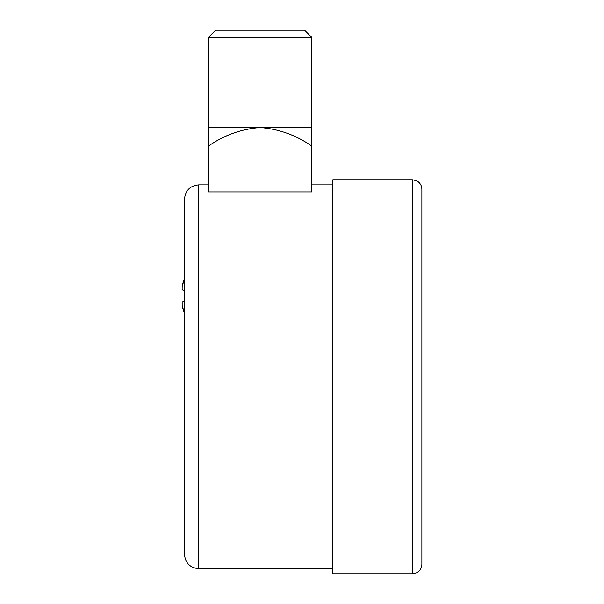 <?xml version="1.0" encoding="UTF-8"?>
<svg xmlns="http://www.w3.org/2000/svg" width="604" height="604" viewBox="0 0 604 604"><rect width="100%" height="100%" fill="white"/><g stroke="black" fill="none" stroke-linecap="round" stroke-linejoin="round"><path stroke-width="0.91" d="M311.732 37.32L208.471 37.32L208.471 127.527L311.732 127.527L311.732 37.32L304.612 30.2L215.59 30.2L208.471 37.32M184.499 290.667L182.121 289.633L182.166 286.47L183.51 280.732M182.121 303.82L182.166 301.894L182.166 305.465L183.51 311.203M182.121 288.116L182.166 290.048M182.997 290.267L184.175 290.584M182.166 286.47L184.499 278.806L184.499 237.349L184.499 284.409M198.739 568.696C190.086 567.851 185.345 563.102 184.499 554.457L184.499 199.094C185.345 190.441 190.086 185.7 198.739 184.854L198.739 568.696L332.857 568.696M208.471 127.527L208.471 191.929L311.732 191.929L311.732 127.527M412.381 179.75L332.857 179.75L332.857 573.8L412.381 573.8L412.381 179.75L416.556 180.717L418.315 181.834C420.626 183.767 421.811 186.236 421.879 189.248L421.879 564.302C421.811 567.315 420.626 569.783 418.315 571.716L416.556 572.834L412.381 573.8M182.166 301.894L184.499 301.268M184.499 313.129L182.166 305.465M208.471 146.055C224.122 135.16 241.336 128.984 260.105 127.527C278.889 128.992 296.096 135.168 311.732 146.055M198.739 184.854L208.471 184.854M311.732 184.854L332.857 184.854"/></g></svg>
